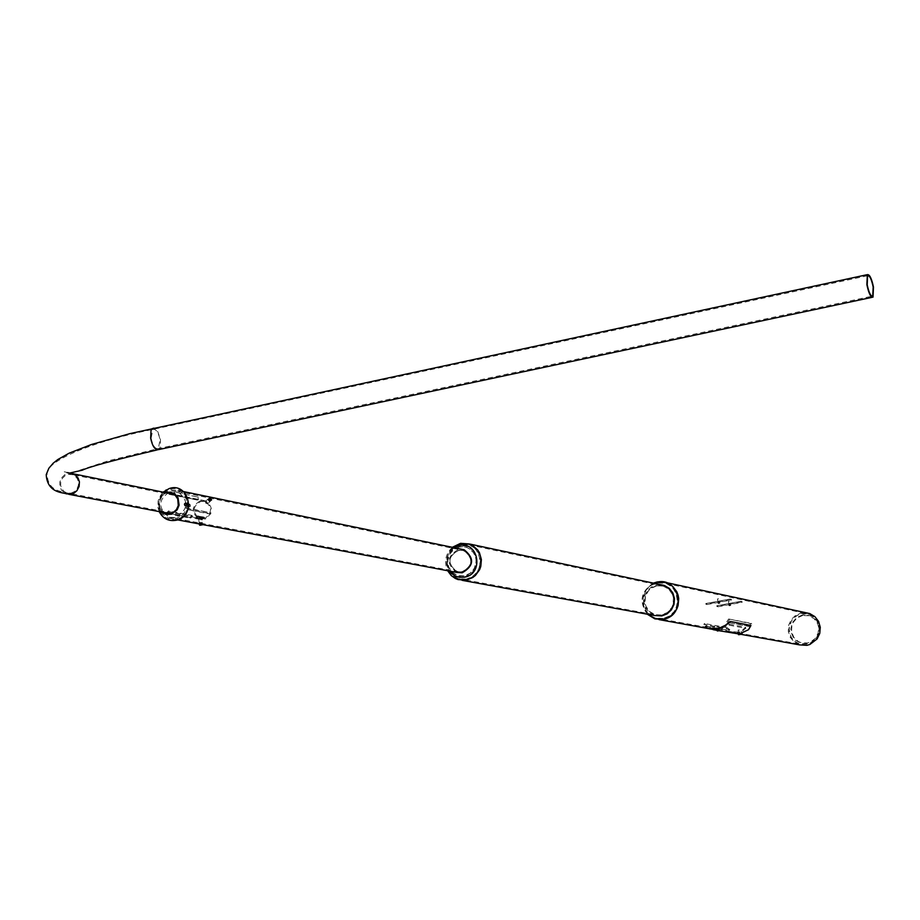 <?xml version="1.0" encoding="UTF-8"?>
<svg xmlns="http://www.w3.org/2000/svg" width="920" height="920" viewBox="0 0 920 920"><rect width="100%" height="100%" fill="white"/><g stroke="black" fill="none" stroke-linecap="round" stroke-linejoin="round"><path stroke-width="0.69" stroke-dasharray="4.6 3.45" d="M718.175 629.257L717.519 629.314L718.175 629.257M718.037 628.406L717.381 628.463L718.037 628.406M739.266 633.063L738.622 633.121L739.266 633.063M739.128 632.235L738.484 632.293L739.128 632.235M802.688 614.87L796.812 617.423L792.58 622.311L790.82 628.578L791.005 631.844L793.431 637.836L795.57 640.262L801.136 643.356L807.484 643.667L810.566 642.723L815.764 638.917L818.834 633.178L819.191 626.669L816.753 620.678L812.003 616.388L805.885 614.652L802.688 614.87M802.734 615.48L797.111 617.918L793.063 622.598L791.89 625.508L791.556 631.718L793.88 637.445L798.41 641.562L801.239 642.735L807.323 643.022L810.267 642.125L815.235 638.48L818.179 632.994L818.512 626.773L817.661 623.771L814.143 618.723L808.806 615.768L802.734 615.48M806.828 644.54L800.009 644.219L794.04 640.895L791.752 638.296L789.141 631.867L789.532 624.898L792.821 618.757L798.387 614.663L801.688 613.663L809.404 614.272L816.327 619.309L818.961 624.484L819.019 633.213L816.466 638.491L809.6 643.747L806.828 644.54L799.756 644.126L794.615 641.378L790.866 636.858L788.969 628.233L791.947 619.884L796.237 615.813L801.688 613.663L805.115 613.433L811.67 615.296L816.764 619.896L819.386 626.324L819.007 633.305L815.695 639.446L810.129 643.54L806.828 644.54M799.549 644.885L794.144 641.999L790.211 637.249L788.302 631.338L788.693 625.094L791.327 619.424L795.834 615.158L801.55 612.893L805.736 612.685M711.252 629.004L735.344 633.19L741.405 632.074L745.637 628.279L729.1 625.186L718.796 629.36L712.068 629.245M738.288 632.086L730.296 631.58L710.274 627.601L715.519 628.797L718.658 628.521L728.928 624.174L745.476 627.279L741.267 631.235L738.288 632.086M663.24 618.458L655.132 617.998L649.244 614.824L644.966 609.603L642.896 603.094L643.356 596.24L646.242 590.007L651.176 585.304L657.432 582.808L666.275 583.498L671.933 586.856L675.981 592.135L677.844 598.609L677.258 605.36L674.303 611.455L669.404 616.032L663.24 618.458M647.243 614.192C638.733 601.749 640.78 591.399 653.384 583.119M464.393 576.943L470.66 574.16L475.203 568.859L476.525 565.558L476.94 558.52L474.386 552.058L469.361 547.434L466.221 546.123L459.459 545.824L456.193 546.848L450.65 550.999L447.35 557.198L446.936 564.224L449.477 570.688L454.491 575.31L457.631 576.633L464.393 576.943M460.759 544.398C439.231 547.641 444.935 583.855 466.233 578.99C487.818 575.759 482.046 539.465 460.759 544.398M459.632 546.905L453.801 549.493L449.581 554.426L447.81 560.74L447.971 564.029L448.822 567.18L452.433 572.481L457.93 575.575L464.22 575.862L470.062 573.275L474.283 568.341L476.065 562.016L475.904 558.716L473.524 552.702L468.843 548.4L465.922 547.181L459.632 546.905M654.637 615.549L649.52 612.766L645.794 608.212L644 602.543L644.403 596.551L646.932 591.134L651.233 587.04L656.684 584.867L660.629 584.66M657.466 583.038C635.363 586.293 641.344 623.139 663.205 618.228C685.365 614.997 679.317 578.059 657.466 583.038M656.834 585.833L650.923 588.42L648.519 590.663L645.414 596.459L645.046 603.048L645.92 606.222L649.612 611.558L655.201 614.686L661.595 614.985L667.518 612.398L671.795 607.43L673.037 604.348L673.405 597.758L672.52 594.584L668.828 589.248L663.228 586.132L656.834 585.833M661.618 615.158L654.856 614.755L650.003 612.122L646.484 607.798L644.782 602.416L645.173 596.746L647.565 591.606L651.647 587.719L656.811 585.66L664.079 586.212L668.782 588.984L672.14 593.342L673.693 598.702L673.221 604.29L670.783 609.351L666.724 613.145L661.618 615.158M466.256 579.117L458.332 578.657L452.663 575.552L448.558 570.457L446.591 564.098L447.062 557.393L449.891 551.31L454.675 546.721L460.736 544.272L469.246 544.904L474.731 548.159L478.653 553.311L480.458 559.636L479.883 566.248L477.008 572.228L472.236 576.725L466.256 579.117M452.318 547.308C445.418 554.058 443.854 561.867 447.637 570.733M653.637 583.165C640.895 591.422 638.836 601.772 647.484 614.238M459.597 546.653L453.663 549.286L451.248 551.551L448.12 557.416L447.729 564.075L448.603 567.284L452.272 572.665L457.861 575.816L464.255 576.115L470.2 573.482L474.501 568.457L475.755 565.34L476.146 558.681L475.272 555.462L471.58 550.079L465.991 546.94L459.597 546.653M458.678 550.424L452.64 553.966L450.374 558.21L450.087 563.017L453.376 569.227L457.424 571.504L462.047 571.722L468.084 568.18L470.35 563.925L470.637 559.118L467.337 552.897L463.3 550.631L458.678 550.424M456.826 572.458C446.073 564.087 446.625 556.381 458.505 549.355L461.414 549.183M186.622 506.207L187.553 503.619L186.622 506.207M185.702 505.862L186.645 503.274L185.702 505.862M207.77 499.675L209.541 501.71L207.77 499.675M208.529 498.996L210.312 501.032L208.529 498.996M201.445 523.537L199.583 523.583L201.445 523.537M201.296 522.514L199.433 522.56L201.296 522.514M171.097 489.934L177.916 490.406L182.39 493.051L185.587 497.283L187.047 502.492L186.564 507.955L184.207 512.9L180.32 516.626L175.433 518.627L168.923 518.247L164.358 515.683L161.069 511.485L159.528 506.253L159.942 500.744L162.276 495.742L166.175 491.958L171.097 489.934M462.081 571.941L457.067 571.642C447.097 563.868 447.626 556.715 458.631 550.194L463.875 550.574C473.627 558.44 473.029 565.558 462.081 571.941M175.283 517.592L169.234 517.235C157.239 507.748 157.906 498.985 171.246 490.969L177.571 491.406C189.302 500.997 188.542 509.726 175.283 517.592M454.135 547.676C446.027 554.185 444.475 561.982 449.454 571.078M201.514 518.063L198.582 518.604L201.514 518.063M199.87 525.193L202.515 524.803M202.055 524.952L201.675 522.951L200.824 523.02L201.112 524.929M201.675 522.951L201.963 524.848M201.767 523.054L201.008 523.227L201.261 524.917M201.008 523.227L200.157 523.308L200.433 525.09M200.824 523.02L200.157 523.308M200.065 523.204L200.353 525.113M211.485 499.709L209.737 497.916M206.712 501.687L205.689 501.25L207.839 503.527L206.712 501.687M210.933 499.491L209.702 500.572L208.587 499.491L210.013 498.237M209.116 499.859L210.277 498.835M209.702 500.572L211.174 499.663M209.748 500.917L209.219 500.56L210.645 499.296M208.587 499.491L209.219 500.56M208.633 499.847L210.059 498.582M184.069 504.355L184.471 503.332L185.288 503.666L184.069 504.355M184.092 504.47L185.368 502.55L185.541 503.654L184.253 505.586L184.092 504.47M188.508 506.138L189.796 504.206L189.048 507.104L188.508 506.138M184.632 503.389L184.31 504.861L184.632 503.389L186.346 504.045L185.978 504.896L184.253 504.252M184.31 504.861L186.024 505.505L185.978 504.896M186.024 505.505L184.724 504.631M186.449 505.275L186.817 504.424L185.104 503.78M186.76 503.803L185.046 503.159M739.921 632.937L738.38 633.569L740.266 633.362M718.842 629.119L717.278 629.763L719.187 629.556M717.059 629.74L718.899 629.429M740.301 633.592L738.208 633.834M732.343 633.121L725.903 629.866L705.053 626.071L708.227 628.647M707.376 628.303L705.053 626.071M725.903 629.866L704.858 626.336M725.719 630.119L731.469 632.822M750.766 625.428L748.293 629.498L740.347 633.259L731.664 632.557M718.716 629.096L717.428 629.659M729.64 605.004L729.077 605.176L730.123 604.969L729.744 605.624M729.238 601.036L728.456 601.197L729.238 601.036M729.318 601.128L728.352 601.335L729.318 601.128M730.066 604.268L728.467 604.612L730.066 604.268M730.25 605.578L730.146 604.946L729.203 605.74M730.123 605.004L730.227 605.636M729.583 605.119L729.686 605.74M729.077 605.176L729.181 605.797M739.668 634.512L739.565 633.891L738.783 634.053L740.002 634.49M739.105 629.993L738.15 630.131L739.105 629.993M739.231 630.096L738.047 630.269L739.231 630.096M738.277 633.546L740.129 633.236M739.726 634.501L739.266 633.938L738.794 634.696M739.634 633.96L739.116 634.605M738.967 633.995L739.07 634.616M718.417 630.752L718.784 630.096L717.853 630.2L717.841 630.867M717.036 626.255L718.198 626.175L716.933 626.382L717.45 629.602L718.727 629.383L717.45 629.602M718.324 630.211L717.738 630.292M717.726 630.89L717.623 630.257L718.761 630.706M718.083 630.154L718.658 630.073M718.784 630.096L718.888 630.729M729.387 604.417L730.031 604.359L729.387 604.417M729.249 603.589L729.894 603.52L729.249 603.589M716.726 605.762L741.06 601.255L716.726 605.762L717.853 606.797L717.715 605.958M717.853 606.797L742.152 602.289L742.014 601.461M742.152 602.289L741.06 601.255M741.198 602.082L716.864 606.591M749.949 626.658L749.11 626.071L750.973 623.288L751.812 623.886L749.949 626.658L727.605 622.438L749.11 626.071M726.754 621.828L728.663 618.987L751.812 623.886M729.514 619.585L727.605 622.438M728.663 618.987L750.973 623.288M706.41 626.347L707.031 625.473L704.329 623.484L703.719 624.358L706.41 626.347L729.203 630.487L729.801 629.625L707.031 625.473M729.801 629.625L727.168 627.681L726.558 628.532L703.719 624.358M726.558 628.532L729.203 630.487M727.168 627.681L704.329 623.484M718.554 602.163L719.198 602.106L718.554 602.163M718.417 601.323L719.06 601.266L718.417 601.323M705.755 603.531L730.331 598.966L705.755 603.531L706.905 604.567L706.767 603.727M706.905 604.567L731.457 600.012L731.319 599.173M731.457 600.012L730.331 598.966M730.469 599.806L705.893 604.371M718.37 603.508L718.807 602.761L718.336 603.566L718.911 603.394M718.394 598.747L717.611 598.908L718.394 598.747M718.485 598.839L717.508 599.058L718.485 598.839M719.244 602.013L717.623 602.358L719.244 602.013M719.428 603.336L718.255 602.899L718.853 603.508M719.302 602.738L719.394 603.394M718.232 602.933L718.336 603.566M201.848 519.719L196.132 518.627L199.789 517.914L196.719 518.236L202.503 519.363L199.318 519.294C190.727 512.474 191.222 506.195 200.79 500.457L205.309 500.767C213.279 506.552 213.336 512.624 205.482 519.006L197.731 516.879L203.527 517.983M201.353 518.753L196.248 517.281L199.18 516.752L205.654 517.925L199.962 516.822L195.649 517.661L199.594 518.397C191.831 512.233 192.28 506.552 200.928 501.377L205.011 501.653C212.06 506.586 212.267 512.003 205.654 517.925M203.435 517.971L197.673 516.913L204.757 518.914M202.503 519.363L203.377 518.006M203.205 517.074L197.501 515.971L203.412 517.028M204.884 517.845L203.998 517.166M202.066 518.397L202.699 517.419M177.227 519.144C169.533 520.904 163.794 518.224 160.034 511.083C157.205 502.642 159.401 495.868 166.6 490.774L169.556 489.463C187.577 483.011 195.649 514.165 177.227 519.144M159.183 511.612L157.895 507.196L158.079 501.193L159.551 496.926L163.105 492.142M163.576 512.452L159.655 507.932L159.011 501.331L162.299 495.546L167.474 493.039M161.391 512.037L158.309 507.196L158.033 501.124L160.77 495.696L165.312 492.591M197.03 496.949L174.742 491.993L197.03 496.949L197.489 499.962L198.398 499.79L197.938 496.777M198.398 499.79L175.202 495.052L174.742 491.993M175.202 495.052L174.282 495.236L173.822 492.177M174.282 495.236L197.489 499.962M192.51 516.131L191.935 515.395L168.647 510.899L169.234 511.647L192.51 516.131L190.256 518.121L189.669 517.385L166.405 512.992M191.935 515.395L189.669 517.385M168.647 510.899L166.347 512.923M169.234 511.647L167.474 513.199M167.233 513.728L190.256 518.121M210.91 513.256L210.577 514.165L187.553 509.645L187.887 508.725L208.184 512.233L207.862 513.141L210.577 514.165M207.862 513.141L187.553 509.645M184.793 508.61L185.127 507.679L187.887 508.725M185.127 507.679L208.184 512.233M721.832 628.509L721.694 627.658M729.1 625.186L728.928 624.174M715.668 629.648L715.519 628.797M710.608 628.59L710.435 627.589M727.432 631.626L727.271 630.637M735.344 633.19L735.206 632.351M741.405 632.074L741.267 631.235M745.637 628.279L745.476 627.279M739.795 632.914L738.564 633.408L739.795 633.282L738.587 633.431L739.806 633.202L739.289 630.062M729.134 605.728L730.733 605.383L729.134 605.728M730.204 605.532L729.226 605.831L730.204 605.532M729.146 604.555L729.87 604.325L729.146 604.555M729.836 604.29L728.881 604.486L729.836 604.29M740.312 634.351L738.484 634.662M719.325 630.533L717.244 630.879M718.301 603.497L719.911 603.152L718.301 603.497M719.382 603.301L718.382 603.601L719.382 603.301M718.313 602.301L719.037 602.082L718.313 602.301M719.003 602.036L718.037 602.244L719.003 602.036M70.978 493.143L74.692 491.452L76.854 489.152L78.43 485.197L78.465 481.999L77.303 478.618L75.003 475.985L72.588 474.685L68.183 474.386L65.331 475.49L62.307 478.377L60.731 482.322L60.697 485.518L61.893 488.945L64.227 491.591L66.7 492.878L70.978 493.143M151.144 438.288C152.777 445.763 155.181 449.19 158.343 448.569L160.034 439.679C158.401 432.193 155.986 428.777 152.812 429.421L151.144 438.288M72.91 473.719L68.034 473.397L64.871 474.616L61.536 477.802L59.788 482.172L59.904 486.507L61.502 490.164L64.975 493.258L68.701 494.293M157.297 449.88L159.011 449.316L160.161 447.419L160.505 439.76L157.883 431.802L153.893 428.099M196.132 518.627L197.673 516.913L196.546 518.443L199.272 517.937L204.976 519.029M197.708 515.936L199.962 516.822M197.501 515.971L195.649 517.661M199.789 517.914L205.482 519.006M205.102 517.96L199.398 516.867L196.052 517.511L198.076 515.947L203.78 517.051M718.577 629.13L718.439 628.291M739.657 632.948L739.53 632.12M655.132 617.998L711.379 628.164M730.296 631.58L799.756 644.126M666.275 583.498L809.404 614.272M654.89 618.872L659.042 619.608M729.985 632.373L738.105 633.834M738.208 633.857L740.404 634.248M738.622 633.121L738.484 632.293M710.435 628.601L710.274 627.601M745.821 628.452L745.66 627.463M717.519 629.314L717.381 628.463M458.332 578.657L654.856 614.755M469.246 544.904L664.079 586.212M458.068 579.588L462.139 580.336M186.645 503.274L187.553 503.631M210.312 501.032L209.541 501.71M202.331 523.204L202.17 522.18M177.916 490.406L183.413 491.544M169.234 517.235L457.067 571.642M177.571 491.406L463.875 550.574M168.923 518.247L177.675 519.892M199.398 523.986L202.791 524.618L201.814 518.155M199.583 523.583L199.433 522.56M208.414 499.042L207.655 499.709M185.69 505.862L186.611 506.207M198.582 518.604L199.272 523.123M199.709 517.12L198.639 518.547M200.307 517.04L201.79 518.109M205.689 501.124L209.369 497.869M205.62 502.952L205.689 501.25M206.034 503.378L207.839 503.527M207.908 503.47L211.588 500.216M189.796 504.206L185.368 502.55M190.543 505.931L190.003 504.493M190.359 506.425L189.048 507.104M188.68 507.242L184.253 505.586M719.072 630.729L717.151 630.384M713.138 629.671L709.124 628.946M732.435 632.81L709.205 628.636M728.467 604.612L729.215 605.831L730.733 605.383L730.549 604.268M728.456 601.197L728.87 604.532L730.146 604.313L729.468 601.024M739.806 633.88L738.783 634.053M738.15 630.131L738.553 633.443L739.829 633.236M718.727 630.085L717.681 630.257M718.06 626.083L718.727 629.383M728.858 603.692L728.985 604.52M729.894 603.52L730.031 604.359M718.014 601.438L718.152 602.278M719.06 601.266L719.198 602.106M718.255 602.899L719.29 602.726M717.623 602.358L718.382 603.601L719.911 603.152L719.727 602.013M717.508 599.058L718.025 602.278L719.313 602.059L718.635 598.747M205.011 501.653L72.588 474.685C63.376 471.822 61.398 471.028 66.631 472.316L71.185 472.96L108.675 460.713L158.343 448.569L871.976 296.205M867.594 275.736L152.812 429.421C83.018 443.44 43.217 463.99 47.254 474.536C47.713 492.073 63.629 491.464 66.7 492.878L199.594 518.397M69.264 473.144L67.666 472.201L71.794 473.501M872.16 297.309L873.022 297.125M205.309 500.767L173.857 494.339M199.318 519.294L169.935 513.67M158.734 508.323L159.125 511.485M163.553 493.407L164.3 492.384M159.655 507.932L160.034 511.083M164.082 494.247L166.6 490.774"/><path stroke-width="1.38" d="M805.736 612.685L809.669 613.536L814.856 616.607L818.57 621.414L820.283 627.29L819.755 633.431L817.063 638.963L809.876 644.483L806.955 645.311L799.549 644.885L740.404 634.248M653.384 583.119L657.282 581.923L666.586 582.659L672.531 586.178L676.775 591.721L678.051 595.021L678.719 598.518L678.097 605.601L676.844 608.948L672.646 614.64L666.735 618.389L663.389 619.344L654.89 618.872L647.243 614.192M712.068 629.245L659.042 619.608M447.637 570.733L451.248 575.575L455.308 578.462L458.068 579.588L466.405 580.06L472.719 577.541L475.433 575.414L479.538 569.802L480.769 566.513L481.378 559.532L479.492 552.862L477.675 549.941L472.627 545.433L469.568 544.007L460.586 543.329L452.318 547.308M660.629 584.66L664.355 585.453L669.311 588.363L672.853 592.974L674.486 598.621L673.981 604.509L671.416 609.833L667.138 613.835L661.756 615.952L654.637 615.549L462.139 580.336M647.484 614.238L654.821 618.688L663.366 619.194C686.745 615.79 680.363 576.817 657.306 582.072L653.637 583.165M461.414 549.183L464.163 549.757C474.651 558.233 474.007 565.915 462.208 572.792L456.826 572.458L202.791 524.618L199.87 525.193M449.454 571.078L451.938 573.804L456.067 576.346L459.574 577.3L464.428 577.185C484.15 574.229 478.871 541.075 459.425 545.583L454.135 547.676M202.308 524.768L199.927 525.274L202.308 524.768M201.112 524.929L202.055 524.952L201.112 524.929M210.519 498.444L211.485 499.709L210.519 498.444M209.737 497.916L211.554 499.951M210.013 498.237L211.174 499.663L210.013 498.237M740.266 633.362L738.277 633.546M719.187 629.556L717.059 629.74M708.423 628.371L717.289 629.096L725.42 625.244L730.227 621.425L750.927 625.508L748.558 629.682L740.301 633.592M738.208 633.834L719.072 630.729M707.376 628.303L717.347 629.406L725.42 625.244M730.227 621.425L750.766 625.428M730.491 621.609L725.696 625.428M740.129 633.236L740.312 634.351M739.668 634.512L738.794 634.696L739.668 634.512M718.428 630.844L717.726 630.89L718.417 630.752M873.16 286.983C871.493 279.082 869.641 275.333 867.594 275.736L867.203 284.774C868.859 292.663 870.711 296.412 872.746 296.044L873.16 286.983M866.881 284.659C868.721 293.388 870.769 297.539 873.022 297.125L873.471 287.097C871.631 278.358 869.584 274.217 867.318 274.654L866.881 284.659M163.105 492.142L169.199 488.554C188.289 481.723 196.845 514.717 177.33 520.007C169.245 521.858 163.196 519.064 159.183 511.612M167.474 493.039L171.66 493.338L175.306 495.443L177.744 498.985L178.273 505.54L176.445 509.576L173.213 512.497L171.235 513.36L163.576 512.452M165.312 492.591L170.499 492.119L174.903 494.005L178.031 497.731L179.112 505.126L177.203 509.818L171.339 514.222L166.071 514.464L161.391 512.037M166.405 512.992L167.233 513.728M738.449 634.593L740.416 634.306L738.449 634.593M740.22 634.49L738.576 634.696L740.22 634.49M738.484 634.662L738.162 633.523M717.036 629.717L717.232 630.867L719.325 630.533M717.393 630.982L719.221 630.648L717.393 630.982L719.348 630.51L719.152 629.372M153.893 428.099L152.145 428.674L151.006 430.583L150.661 438.219C152.478 446.487 155.135 450.282 158.642 449.592L872.16 297.309M867.318 274.654L130.099 433.573L91.586 444.463L69.276 453.111L57.81 459.528L53.199 463.185L48.852 468.257L46.218 474.651C47.242 493.591 63.974 492.407 66.401 493.856L71.116 494.132L74.278 492.913L76.923 490.659L79.109 486.507L79.419 481.815L78.12 478.078L75.59 475.168L71.794 473.501M666.586 582.659L809.669 613.536M469.568 544.007L664.355 585.453M183.413 491.544L464.163 549.757M177.675 519.892L199.398 523.986M199.272 523.123L199.571 525.101M717.151 630.384L713.138 629.671M173.857 494.339L72.91 473.719M69.264 473.144L82.294 470.2C88.665 466.98 113.666 460.207 157.297 449.88M169.935 513.67L68.701 494.293M871.976 296.205L872.746 296.044M164.3 492.384L166.083 489.934"/></g></svg>
